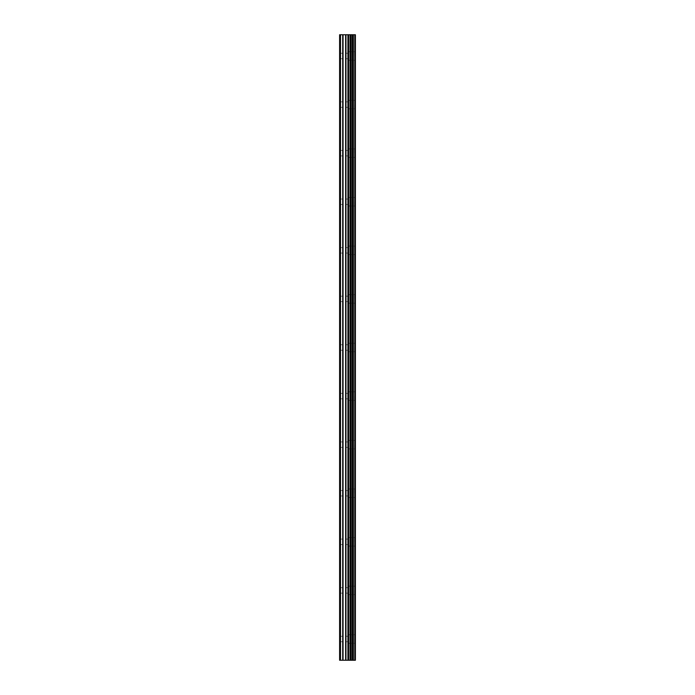 <?xml version="1.0" encoding="UTF-8"?>
<svg xmlns="http://www.w3.org/2000/svg" width="695" height="695" viewBox="0 0 695 695"><rect width="100%" height="100%" fill="white"/><g stroke="black" fill="none" stroke-linecap="round" stroke-linejoin="round"><path stroke-width="0.52" stroke-dasharray="3.48 2.61" d="M339.603 56.008L339.603 53.272L339.603 56.008M348.108 56.008L348.108 51.751L348.108 56.008M355.388 56.008L355.388 51.751L355.397 56.008M339.603 104.589L339.603 101.852L339.603 104.589M348.108 104.589L348.108 108.837L348.108 104.589M355.388 104.589L355.388 108.837L355.397 104.589M339.603 153.169L339.603 155.906L339.603 153.169M348.108 153.169L348.108 148.921L348.108 153.169M355.388 153.169L355.388 148.921L355.397 153.169M339.603 201.75L339.603 204.486L339.603 201.75M348.108 201.75L348.108 206.007L348.108 201.75M355.388 201.75L355.388 206.007L355.397 201.75M339.603 250.339L339.603 247.602L339.603 250.339M348.108 250.339L348.108 246.082L348.108 250.339M355.388 250.339L355.388 246.082L355.397 250.339M339.603 298.919L339.603 296.183L339.603 298.919M348.108 298.919L348.108 294.663L348.108 298.919M355.388 298.919L355.388 294.663L355.397 298.919M339.603 347.5L339.603 350.237L339.603 347.5M348.108 347.5L348.108 351.748L348.108 347.5M355.388 347.5L355.388 351.748L355.397 347.5M339.603 396.081L339.603 398.817L339.603 396.081M348.108 396.081L348.108 400.337L348.108 396.081M355.388 396.081L355.388 400.337L355.397 396.081M339.603 444.661L339.603 447.398L339.603 444.661M348.108 444.661L348.108 448.918L348.108 444.661M355.388 444.661L355.388 448.918L355.397 444.661M339.603 493.25L339.603 490.514L339.603 493.25M348.108 493.25L348.108 488.993L348.108 493.25M355.388 493.25L355.388 488.993L355.397 493.25M339.603 541.831L339.603 539.094L339.603 541.831M348.108 541.831L348.108 537.582L348.108 541.831M355.388 541.831L355.388 537.582L355.397 541.831M339.603 590.411L339.603 593.148L339.603 590.411M348.108 590.411L348.108 594.659L348.108 590.411M355.388 590.411L355.388 594.659L355.397 590.411M339.603 638.992L339.603 641.728L339.603 638.992M348.108 638.992L348.108 643.249L348.108 638.992M355.388 638.992L355.388 643.249L355.397 638.992M354.659 638.992L354.659 643.249L354.659 638.992M354.659 590.411L354.659 594.659L354.659 590.411M354.659 541.831L354.659 537.582L354.659 541.831M354.659 493.25L354.659 488.993L354.659 493.25M354.659 444.661L354.659 448.918L354.659 444.661M354.659 396.081L354.659 400.337L354.659 396.081M354.659 347.5L354.659 351.748L354.659 347.5M354.659 298.919L354.659 294.663L354.659 298.919M354.659 250.339L354.659 246.082L354.659 250.339M354.659 201.75L354.659 206.007L354.659 201.75M354.659 153.169L354.659 148.921L354.659 153.169M354.659 104.589L354.659 108.837L354.659 104.589M354.659 56.008L354.659 51.751L354.659 56.008M348.838 660.25L347.596 660.25L348.838 660.25M347.396 660.25L346.153 660.25L347.396 660.241M346.153 660.25L349.046 660.25L346.153 660.241M345.945 660.25L348.699 660.25L345.945 660.241M354.789 660.25L339.603 660.25L339.603 34.75L355.397 34.75L355.397 660.25L354.789 660.25L354.789 34.75M348.838 34.75L347.596 34.75L348.838 34.75M347.396 34.75L346.153 34.75L347.396 34.759M345.945 34.75L349.046 34.75L345.945 34.759M339.907 34.75L339.907 660.25L339.907 34.75M339.603 660.25L339.603 34.75L339.603 660.25M340.515 660.25L340.515 34.75M348.395 660.25L348.395 34.75M348.603 660.25L348.603 34.75M342.705 660.25L342.705 34.75M343.052 660.25L343.052 34.75M345.623 660.25L345.623 34.75M345.962 660.25L345.962 34.75M347.926 660.25L347.926 34.75M348.273 660.25L348.273 34.75M350.063 660.25L350.063 34.75M350.167 660.25L350.167 34.75M350.827 660.25L350.827 34.75M351.079 660.25L351.079 34.75M352.313 660.25L352.313 34.75M352.565 660.25L352.565 34.75M353.234 660.25L353.234 34.75M353.338 660.25L353.338 34.75M355.102 660.25L355.102 34.75M339.603 58.736L348.108 58.736M339.603 107.317L348.108 107.317M339.603 155.906L348.108 155.906M339.603 204.486L348.108 204.486M339.603 253.067L348.108 253.067M339.603 301.647L348.108 301.647M339.603 350.237L348.108 350.237M339.603 398.817L348.108 398.817M339.603 447.398L348.108 447.398M339.603 495.978L348.108 495.978M339.603 544.559L348.108 544.559M339.603 593.148L348.108 593.148M339.603 641.728L348.108 641.728M348.108 643.249L354.659 643.249M348.108 594.659L354.659 594.659M348.108 546.079L354.659 546.079M348.108 497.498L354.659 497.498M348.108 448.918L354.659 448.918M348.108 400.337L354.659 400.337M348.108 351.748L354.659 351.748M348.108 303.168L354.659 303.168M348.108 254.587L354.659 254.587M348.108 206.007L354.659 206.007M348.108 157.417L354.659 157.417M348.108 108.837L354.659 108.837M348.108 60.257L354.659 60.257M348.108 51.751L354.659 51.751M348.108 100.341L354.659 100.341M348.108 148.921L354.659 148.921M348.108 197.502L354.659 197.502M348.108 246.082L354.659 246.082M348.108 294.663L354.659 294.663M348.108 343.252L354.659 343.252M348.108 391.832L354.659 391.832M348.108 440.413L354.659 440.413M348.108 488.993L354.659 488.993M348.108 537.582L354.659 537.582M348.108 586.163L354.659 586.163M348.108 634.744L354.659 634.744M339.603 636.264L348.108 636.264M339.603 587.683L348.108 587.683M339.603 539.094L348.108 539.094M339.603 490.514L348.108 490.514M339.603 441.933L348.108 441.933M339.603 393.353L348.108 393.353M339.603 344.763L348.108 344.763M339.603 296.183L348.108 296.183M339.603 247.602L348.108 247.602M339.603 199.022L348.108 199.022M339.603 150.441L348.108 150.441M339.603 101.852L348.108 101.852M339.603 53.272L348.108 53.272"/><path stroke-width="1.04" d="M345.623 660.25L355.397 660.25L355.397 34.75L339.603 34.75L339.603 660.25L345.623 660.25L345.623 34.75M354.789 660.25L354.789 34.75M348.603 660.25L348.603 34.75M348.395 660.25L348.395 34.75M340.515 660.25L340.515 34.75M355.102 660.25L355.102 34.75M353.338 660.25L353.338 34.75M353.234 660.25L353.234 34.75M352.565 660.25L352.565 34.75M352.313 660.25L352.313 34.75M351.079 660.25L351.079 34.75M350.827 660.25L350.827 34.75M350.167 660.25L350.167 34.75M350.063 660.25L350.063 34.75M348.273 660.25L348.273 34.75M347.926 660.25L347.926 34.75M345.962 660.25L345.962 34.75M343.052 660.25L343.052 34.75M342.705 660.25L342.705 34.75"/></g></svg>
